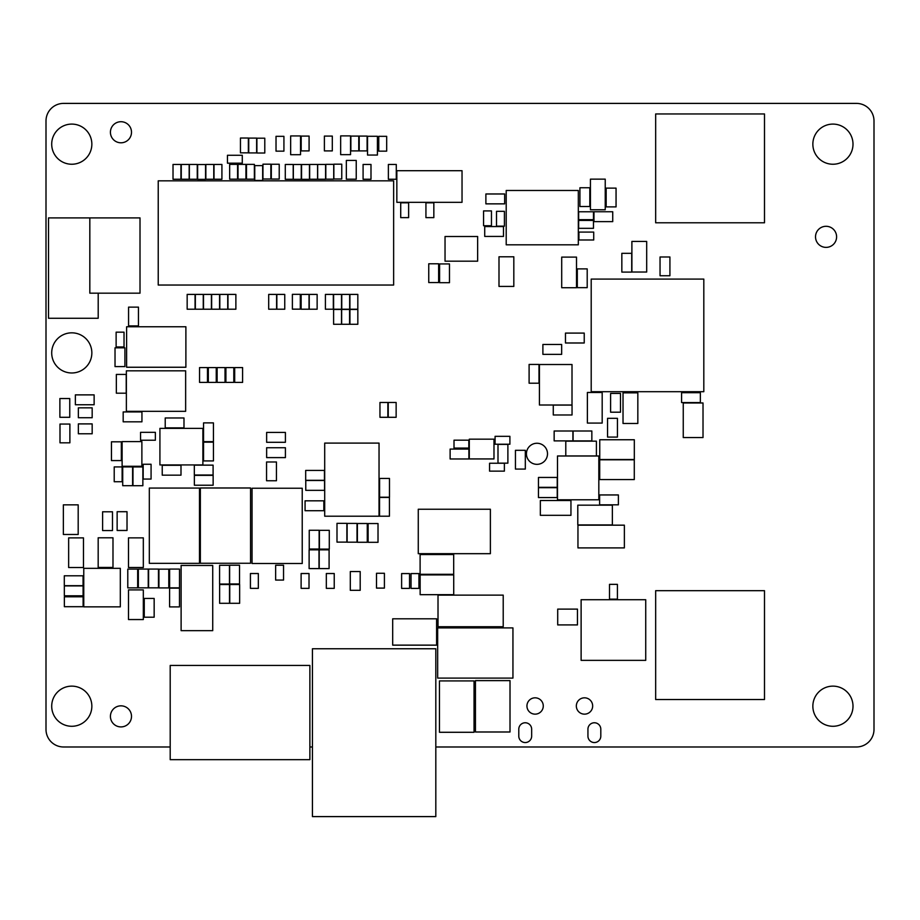 <?xml version="1.0" encoding="UTF-8"?>
<svg xmlns="http://www.w3.org/2000/svg" width="920" height="920" viewBox="0 0 920 920"><rect width="100%" height="100%" fill="white"/><g stroke="black" fill="none" stroke-linecap="round" stroke-linejoin="round"><path stroke-width="1.38" d="M435.815 746.982L856.439 746.982A17.56 17.56 0 0 0 874 729.422L874 120.968A17.56 17.56 0 0 0 856.439 103.396L63.56 103.396A17.56 17.56 0 0 0 46 120.968L46 729.422A17.56 17.56 0 0 0 63.56 746.982L170.2 746.982M312.432 746.982L309.879 746.982M51.704 352.9A20.067 20.067 0 0 0 71.783 372.979A20.067 20.067 0 0 0 91.85 352.9A20.067 20.067 0 0 0 71.783 332.833A20.067 20.067 0 0 0 51.704 352.9M812.855 706.215A20.067 20.067 0 0 0 832.933 726.282A20.067 20.067 0 0 0 853.001 706.215A20.067 20.067 0 0 0 832.933 686.136A20.067 20.067 0 0 0 812.855 706.215M812.855 144.175A20.067 20.067 0 0 0 832.933 164.243A20.067 20.067 0 0 0 853.001 144.175A20.067 20.067 0 0 0 832.933 124.096A20.067 20.067 0 0 0 812.855 144.175M51.704 706.215A20.067 20.067 0 0 0 71.783 726.282A20.067 20.067 0 0 0 91.85 706.215A20.067 20.067 0 0 0 71.783 686.136A20.067 20.067 0 0 0 51.704 706.215M51.704 144.175A20.067 20.067 0 0 0 71.783 164.243A20.067 20.067 0 0 0 91.85 144.175A20.067 20.067 0 0 0 71.783 124.096A20.067 20.067 0 0 0 51.704 144.175M418.266 553.679L418.266 509.231L490.383 509.231L490.383 553.679L418.266 553.679M420.106 574.298L420.106 554.541L453.686 554.541L453.686 574.298L420.106 574.298M420.141 594.676L420.141 574.919L453.721 574.919L453.721 594.676L420.141 594.676M141.875 466.291L122.118 466.291L122.118 441.6L141.875 441.6L141.875 466.291M493.982 439.173L493.982 458.93L469.292 458.93L469.292 439.173L493.982 439.173M92.172 407.836L92.172 417.726L78.349 417.726L78.349 407.836L92.172 407.836M92.172 423.901L92.172 433.78L78.349 433.78L78.349 423.901L92.172 423.901M703.811 279.082L703.811 391.702L591.203 391.702L591.203 279.082L703.811 279.082M592.664 705.985A8.165 8.165 90 0 1 584.499 714.15A8.165 8.165 90 0 1 576.334 705.985A8.165 8.165 90 0 1 584.499 697.82A8.165 8.165 90 0 1 592.664 705.985M543.271 705.985A8.165 8.165 90 0 1 535.106 714.15A8.165 8.165 90 0 1 526.941 705.985A8.165 8.165 90 0 1 535.106 697.82A8.165 8.165 90 0 1 543.271 705.985M531.656 736.115L531.656 729.203L531.656 736.115A6.44 6.44 90 0 1 525.228 742.555A6.44 6.44 90 0 1 518.788 736.115L518.788 729.203A6.44 6.44 90 0 1 525.228 722.763A6.44 6.44 90 0 1 531.656 729.203M600.806 736.115L600.806 729.203L600.806 736.115A6.44 6.44 90 0 1 594.377 742.555A6.44 6.44 90 0 1 587.938 736.115L587.938 729.203A6.44 6.44 90 0 1 594.377 722.763A6.44 6.44 90 0 1 600.806 729.203M526.424 453.801A10.534 10.534 0 0 0 536.969 464.335A10.534 10.534 0 0 0 547.503 453.801A10.534 10.534 0 0 0 536.969 443.256A10.534 10.534 0 0 0 526.424 453.801M110.423 132.261A10.534 10.534 0 0 0 120.957 142.796A10.534 10.534 0 0 0 131.502 132.261A10.534 10.534 0 0 0 120.957 121.716A10.534 10.534 0 0 0 110.423 132.261M110.423 716.369A10.534 10.534 0 0 0 120.957 726.915A10.534 10.534 0 0 0 131.502 716.369A10.534 10.534 0 0 0 120.957 705.835A10.534 10.534 0 0 0 110.423 716.369M815.522 236.831A10.534 10.534 0 0 0 826.068 247.376A10.534 10.534 0 0 0 836.602 236.831A10.534 10.534 0 0 0 826.068 226.297A10.534 10.534 0 0 0 815.522 236.831M89.826 217.902L140.012 217.902L140.012 293.181L89.826 293.181L89.826 217.902L48.507 217.902L48.507 318.262L98.198 318.262L98.198 293.181M199.49 563.339L149.316 563.339L149.316 488.06L199.49 488.06L199.49 563.339M250.539 563.259L200.353 563.259L200.353 487.979L250.539 487.979L250.539 563.259M437.667 678.097L437.667 627.911L512.946 627.911L512.946 678.097L437.667 678.097M302.231 563.511L252.045 563.511L252.045 488.232L302.231 488.232L302.231 563.511M645.725 660.365L581.118 660.365L581.118 599.713L645.725 599.713L645.725 660.365M185.644 411.32L126.373 411.32L126.373 370.817L185.644 370.817L185.644 411.32M185.886 367.252L126.615 367.252L126.615 326.761L185.886 326.761L185.886 367.252M513.82 286.43L498.996 286.43L498.996 256.795L513.82 256.795L513.82 286.43M78.188 534.474L63.365 534.474L63.365 504.838L78.188 504.838L78.188 534.474M159.919 464.922L159.919 428.375L202.883 428.375L202.883 464.922L159.919 464.922M655.661 222.789L655.661 113.965L764.497 113.965L764.497 222.789L655.661 222.789M655.661 699.522L655.661 590.686L764.497 590.686L764.497 699.522L655.661 699.522M212.727 630.66L181.113 630.66L181.113 565.455L212.727 565.455L212.727 630.66M503.217 595.125L503.217 626.738L438.012 626.738L438.012 595.125L503.217 595.125M462.035 170.706L462.035 202.32L396.842 202.32L396.842 170.706L462.035 170.706M392.69 618.803L436.597 618.803L436.597 645.138L392.69 645.138L392.69 618.803M83.766 568.33L120.313 568.33L120.313 606.855L83.766 606.855L83.766 568.33M117.139 511.704L127.017 511.704L127.017 530.472L117.139 530.472L117.139 511.704M143.324 619.551L128.501 619.551L128.501 589.904L143.324 589.904L143.324 619.551M112.987 567.444L98.175 567.444L98.175 537.797L112.987 537.797L112.987 567.444M143.324 567.502L128.501 567.502L128.501 537.866L143.324 537.866L143.324 567.502M83.467 567.525L68.643 567.525L68.643 537.878L83.467 537.878L83.467 567.525M170.2 759.667L170.2 665.436L309.879 665.436L309.879 759.667L170.2 759.667M557.704 609.109L577.461 609.109L577.461 624.921L557.704 624.921L557.704 609.109M324.702 443.095L379.04 443.095L379.04 516.2L324.702 516.2L324.702 443.095M393.633 180.826L393.633 285.039L158.228 285.039L158.228 180.826L393.633 180.826M122.13 481.735L114.218 481.735L114.218 466.911L122.13 466.911L122.13 481.735M151.076 479.067L143.175 479.067L143.175 464.255L151.076 464.255L151.076 479.067M140.553 440.231L140.553 432.331L155.365 432.331L155.365 440.231L140.553 440.231M509.898 436.322L509.898 444.222L495.086 444.222L495.086 436.322L509.898 436.322M489.566 471.143L489.566 463.243L504.378 463.243L504.378 471.143L489.566 471.143M468.832 440.185L468.832 448.086L454.008 448.086L454.008 440.185L468.832 440.185M225.906 367.574L233.806 367.574L233.806 382.398L225.906 382.398L225.906 367.574M208.334 367.574L216.246 367.574L216.246 382.398L208.334 382.398L208.334 367.574M234.68 367.574L242.592 367.574L242.592 382.398L234.68 382.398L234.68 367.574M199.559 367.574L207.46 367.574L207.46 382.398L199.559 382.398L199.559 367.574M217.12 367.574L225.02 367.574L225.02 382.398L217.12 382.398L217.12 367.574M237.567 179.181L229.666 179.181L229.666 164.369L237.567 164.369L237.567 179.181M245.927 179.181L238.015 179.181L238.015 164.369L245.927 164.369L245.927 179.181M242.282 155.273L242.282 163.185L227.458 163.185L227.458 155.273L242.282 155.273M254.38 179.181L246.48 179.181L246.48 164.369L254.38 164.369L254.38 179.181M256.634 152.915L248.733 152.915L248.733 138.092L256.634 138.092L256.634 152.915M262.66 180.435L254.759 180.435L254.759 165.623L262.66 165.623L262.66 180.435M264.787 153.019L256.887 153.019L256.887 138.195L264.787 138.195L264.787 153.019M270.859 179.009L262.959 179.009L262.959 164.185L270.859 164.185L270.859 179.009M279.22 179.055L271.32 179.055L271.32 164.243L279.22 164.243L279.22 179.055M617.412 599.161L609.511 599.161L609.511 584.349L617.412 584.349L617.412 599.161M411.033 573.574L418.933 573.574L418.933 588.397L411.033 588.397L411.033 573.574M401.626 573.574L409.526 573.574L409.526 588.397L401.626 588.397L401.626 573.574M357.834 324.277L349.933 324.277L349.933 309.465L357.834 309.465L357.834 324.277M325.577 179.25L317.676 179.25L317.676 164.439L325.577 164.439L325.577 179.25M349.554 324.277L341.653 324.277L341.653 309.465L349.554 309.465L349.554 324.277M197.259 179.25L189.359 179.25L189.359 164.439L197.259 164.439L197.259 179.25M309.039 309.223L301.139 309.223L301.139 294.411L309.039 294.411L309.039 309.223M284.752 309.223L276.851 309.223L276.851 294.411L284.752 294.411L284.752 309.223M276.598 309.223L268.697 309.223L268.697 294.411L276.598 294.411L276.598 309.223M195.063 309.223L187.162 309.223L187.162 294.411L195.063 294.411L195.063 309.223M219.57 309.223L211.657 309.223L211.657 294.411L219.57 294.411L219.57 309.223M211.416 309.223L203.504 309.223L203.504 294.411L211.416 294.411L211.416 309.223M235.876 309.223L227.976 309.223L227.976 294.411L235.876 294.411L235.876 309.223M227.723 309.223L219.822 309.223L219.822 294.411L227.723 294.411L227.723 309.223M357.822 309.223L349.91 309.223L349.91 294.411L357.822 294.411L357.822 309.223M341.504 309.223L333.603 309.223L333.603 294.411L341.504 294.411L341.504 309.223M317.561 179.25L309.66 179.25L309.66 164.439L317.561 164.439L317.561 179.25M349.657 309.223L341.757 309.223L341.757 294.411L349.657 294.411L349.657 309.223M341.504 324.277L333.603 324.277L333.603 309.465L341.504 309.465L341.504 324.277M248.354 152.835L240.453 152.835L240.453 138.023L248.354 138.023L248.354 152.835M367.103 150.903L359.202 150.903L359.202 136.079L367.103 136.079L367.103 150.903M317.135 309.223L309.235 309.223L309.235 294.411L317.135 294.411L317.135 309.223M333.316 309.223L325.416 309.223L325.416 294.411L333.316 294.411L333.316 309.223M301.254 179.308L293.342 179.308L293.342 164.496L301.254 164.496L301.254 179.308M309.453 179.331L301.553 179.331L301.553 164.519L309.453 164.519L309.453 179.331M189.175 179.25L181.263 179.25L181.263 164.439L189.175 164.439L189.175 179.25M205.551 179.365L197.65 179.365L197.65 164.542L205.551 164.542L205.551 179.365M213.762 179.25L205.861 179.25L205.861 164.439L213.762 164.439L213.762 179.25M221.915 179.25L214.015 179.25L214.015 164.439L221.915 164.439L221.915 179.25M387.86 417.3L379.96 417.3L379.96 402.477L387.86 402.477L387.86 417.3M203.262 309.223L195.35 309.223L195.35 294.411L203.262 294.411L203.262 309.223M309.085 150.903L301.185 150.903L301.185 136.079L309.085 136.079L309.085 150.903M396.278 179.25L388.378 179.25L388.378 164.439L396.278 164.439L396.278 179.25M358.766 150.903L350.865 150.903L350.865 136.079L358.766 136.079L358.766 150.903M332.304 150.903L324.392 150.903L324.392 136.079L332.304 136.079L332.304 150.903M400.717 202.825L408.629 202.825L408.629 217.637L400.717 217.637L400.717 202.825M386.676 151.156L378.764 151.156L378.764 136.332L386.676 136.332L386.676 151.156M370.99 179.25L363.089 179.25L363.089 164.439L370.99 164.439L370.99 179.25M333.718 179.17L325.818 179.17L325.818 164.346L333.718 164.346L333.718 179.17M293.192 179.285L285.292 179.285L285.292 164.461L293.192 164.461L293.192 179.285M180.929 179.25L173.017 179.25L173.017 164.439L180.929 164.439L180.929 179.25M425.937 202.825L433.837 202.825L433.837 217.637L425.937 217.637L425.937 202.825M283.923 151.156L276.023 151.156L276.023 136.332L283.923 136.332L283.923 151.156M376.51 573.275L384.41 573.275L384.41 588.098L376.51 588.098L376.51 573.275M396.14 417.3L388.24 417.3L388.24 402.477L396.14 402.477L396.14 417.3M292.387 294.331L300.299 294.331L300.299 309.154L292.387 309.154L292.387 294.331M326.324 573.528L334.236 573.528L334.236 588.351L326.324 588.351L326.324 573.528M301.116 573.528L309.016 573.528L309.016 588.351L301.116 588.351L301.116 573.528M275.643 565.248L283.544 565.248L283.544 580.072L275.643 580.072L275.643 565.248M250.424 573.528L258.336 573.528L258.336 588.351L250.424 588.351L250.424 573.528M593.722 232.093L593.722 239.993L578.91 239.993L578.91 232.093L593.722 232.093M593.469 220.42L593.469 228.332L578.657 228.332L578.657 220.42L593.469 220.42M593.469 211.772L593.469 219.673L578.657 219.673L578.657 211.772L593.469 211.772M496.512 211.335L504.413 211.335L504.413 226.159L496.512 226.159L496.512 211.335M116.127 332.166L124.027 332.166L124.027 346.978L116.127 346.978L116.127 332.166M483.563 210.91L491.464 210.91L491.464 225.722L483.563 225.722L483.563 210.91M341.757 178.998L333.856 178.998L333.856 164.185L341.757 164.185L341.757 178.998M312.432 816.603L312.432 648.761L435.815 648.761L435.815 816.603L312.432 816.603M539.419 364.516L572.01 364.516L572.01 405.007L539.419 405.007L539.419 364.516M475.444 680.616L510.013 680.616L510.013 731.986L475.444 731.986L475.444 680.616M439.461 680.915L474.041 680.915L474.041 732.285L439.461 732.285L439.461 680.915M557.485 455.986L598.828 455.986L598.828 499.79L557.485 499.79L557.485 455.986M445.038 261.188L445.038 236.498L477.641 236.498L477.641 261.188L445.038 261.188M578.323 190.474L578.323 244.812L506.207 244.812L506.207 190.474L578.323 190.474M577.955 547.906L577.955 525.17L624.369 525.17L624.369 547.906L577.955 547.906M132.606 485.691L122.716 485.691L122.716 466.923L132.606 466.923L132.606 485.691M525.32 469.073L515.441 469.073L515.441 450.305L525.32 450.305L525.32 469.073M121.337 460.575L111.446 460.575L111.446 441.807L121.337 441.807L121.337 460.575M450.121 458.965L450.121 449.075L468.889 449.075L468.889 458.965L450.121 458.965M213.44 441.657L203.561 441.657L203.561 422.889L213.44 422.889L213.44 441.657M194.327 475.019L194.327 465.14L213.095 465.14L213.095 475.019L194.327 475.019M213.44 460.92L203.561 460.92L203.561 442.152L213.44 442.152L213.44 460.92M378.016 542.317L368.126 542.317L368.126 523.549L378.016 523.549L378.016 542.317M389.482 497.214L379.592 497.214L379.592 478.446L389.482 478.446L389.482 497.214M350.301 571.55L360.191 571.55L360.191 590.318L350.301 590.318L350.301 571.55M144.267 598.437L154.157 598.437L154.157 617.205L144.267 617.205L144.267 598.437M59.995 424.051L69.885 424.051L69.885 442.819L59.995 442.819L59.995 424.051M377.418 155.054L367.528 155.054L367.528 136.286L377.418 136.286L377.418 155.054M285.407 432.423L285.407 442.301L266.639 442.301L266.639 432.423L285.407 432.423M138.345 569.077L148.235 569.077L148.235 587.846L138.345 587.846L138.345 569.077M538.464 487.335L538.464 477.457L557.232 477.457L557.232 487.335L538.464 487.335M148.591 569.077L158.47 569.077L158.47 587.846L148.591 587.846L148.591 569.077M329.279 549.102L319.401 549.102L319.401 530.334L329.279 530.334L329.279 549.102M219.627 584.534L229.505 584.534L229.505 603.301L219.627 603.301L219.627 584.534M557.232 487.692L557.232 497.57L538.464 497.57L538.464 487.692L557.232 487.692M612.731 211.749L612.731 221.639L593.963 221.639L593.963 211.749L612.731 211.749M276.448 480.746L266.558 480.746L266.558 461.978L276.448 461.978L276.448 480.746M169.59 588.144L179.48 588.144L179.48 606.912L169.59 606.912L169.59 588.144M239.648 603.301L229.758 603.301L229.758 584.534L239.648 584.534L239.648 603.301M329.096 568.594L319.205 568.594L319.205 549.827L329.096 549.827L329.096 568.594M319.136 549.033L309.247 549.033L309.247 530.265L319.136 530.265L319.136 549.033M229.471 584.05L219.581 584.05L219.581 565.282L229.471 565.282L229.471 584.05M158.918 569.146L168.797 569.146L168.797 587.914L158.918 587.914L158.918 569.146M229.632 565.213L239.522 565.213L239.522 583.981L229.632 583.981L229.632 565.213M169.613 569.077L179.504 569.077L179.504 587.846L169.613 587.846L169.613 569.077M319.01 568.594L309.12 568.594L309.12 549.827L319.01 549.827L319.01 568.594M356.235 179.193L346.346 179.193L346.346 160.425L356.235 160.425L356.235 179.193M606.165 188.129L616.055 188.129L616.055 206.896L606.165 206.896L606.165 188.129M484.725 236.428L484.725 226.55L503.493 226.55L503.493 236.428L484.725 236.428M75.359 404.754L75.359 394.875L94.127 394.875L94.127 404.754L75.359 404.754M115.023 347.829L124.913 347.829L124.913 366.597L115.023 366.597L115.023 347.829M69.759 417.3L59.88 417.3L59.88 398.532L69.759 398.532L69.759 417.3M128.57 307.13L138.46 307.13L138.46 325.898L128.57 325.898L128.57 307.13M123.176 421.82L123.176 411.93L141.945 411.93L141.945 421.82L123.176 421.82M64.296 585.683L64.296 575.793L83.064 575.793L83.064 585.683L64.296 585.683M83.122 596.804L83.122 606.694L64.354 606.694L64.354 596.804L83.122 596.804M102.603 511.784L112.481 511.784L112.481 530.553L102.603 530.553L102.603 511.784M64.331 595.792L64.331 585.902L83.099 585.902L83.099 595.792L64.331 595.792M137.666 587.868L127.788 587.868L127.788 569.101L137.666 569.101L137.666 587.868M305.773 490.348L305.773 480.47L324.541 480.47L324.541 490.348L305.773 490.348M340.653 135.895L350.543 135.895L350.543 154.663L340.653 154.663L340.653 135.895M290.651 135.941L300.529 135.941L300.529 154.709L290.651 154.709L290.651 135.941M357.385 523.503L367.275 523.503L367.275 542.271L357.385 542.271L357.385 523.503M389.436 516.2L379.546 516.2L379.546 497.432L389.436 497.432L389.436 516.2M346.874 542.121L336.996 542.121L336.996 523.353L346.874 523.353L346.874 542.121M485.886 203.861L485.886 193.97L504.654 193.97L504.654 203.861L485.886 203.861M591.847 431.008L591.847 440.887L573.079 440.887L573.079 431.008L591.847 431.008M572.918 430.997L572.918 440.887L554.15 440.887L554.15 430.997L572.918 430.997M428.754 263.787L438.633 263.787L438.633 282.555L428.754 282.555L428.754 263.787M449.477 282.704L439.587 282.704L439.587 263.936L449.477 263.936L449.477 282.704M703.018 437.552L683.249 437.552L683.249 402.971L703.018 402.971L703.018 437.552M634.317 439.748L634.317 459.517L599.748 459.517L599.748 439.748L634.317 439.748M634.282 459.804L634.282 479.573L599.702 479.573L599.702 459.804L634.282 459.804M612.363 505.16L612.363 524.929L577.794 524.929L577.794 505.16L612.363 505.16M561.706 257.105L576.506 257.105L576.506 287.718L561.706 287.718L561.706 257.105M631.89 241.431L646.691 241.431L646.691 272.032L631.89 272.032L631.89 241.431M590.433 179.147L605.233 179.147L605.233 209.76L590.433 209.76L590.433 179.147M565.788 455.963L565.788 441.163L596.401 441.163L596.401 455.963L565.788 455.963M540.351 515.327L540.351 500.526L570.952 500.526L570.952 515.327L540.351 515.327M602.186 423.085L587.385 423.085L587.385 392.472L602.186 392.472L602.186 423.085M637.836 423.464L623.024 423.464L623.024 392.851L637.836 392.851L637.836 423.464M132.974 466.946L142.864 466.946L142.864 485.714L132.974 485.714L132.974 466.946M497.996 444.383L507.886 444.383L507.886 463.151L497.996 463.151L497.996 444.383M607.545 418.312L617.435 418.312L617.435 437.08L607.545 437.08L607.545 418.312M194.373 485.231L194.373 475.352L213.141 475.352L213.141 485.231L194.373 485.231M561.66 344.471L561.66 354.361L542.892 354.361L542.892 344.471L561.66 344.471M165.22 427.857L165.22 417.967L183.988 417.967L183.988 427.857L165.22 427.857M162.23 475.168L162.23 465.29L180.998 465.29L180.998 475.168L162.23 475.168M347.127 523.422L357.017 523.422L357.017 542.191L347.127 542.191L347.127 523.422M126.224 393.197L116.345 393.197L116.345 374.428L126.224 374.428L126.224 393.197M572.044 405.099L572.044 414.978L553.276 414.978L553.276 405.099L572.044 405.099M529.103 364.435L538.993 364.435L538.993 383.203L529.103 383.203L529.103 364.435M266.639 457.608L266.639 447.729L285.407 447.729L285.407 457.608L266.639 457.608M324.449 470.43L324.449 480.32L305.681 480.32L305.681 470.43L324.449 470.43M323.84 500.825L323.84 510.715L305.072 510.715L305.072 500.825L323.84 500.825M681.594 402.569L681.594 392.69L700.361 392.69L700.361 402.569L681.594 402.569M589.812 206.528L579.922 206.528L579.922 187.761L589.812 187.761L589.812 206.528M599.621 504.827L599.621 494.948L618.389 494.948L618.389 504.827L599.621 504.827M584.234 333.097L584.234 342.987L565.466 342.987L565.466 333.097L584.234 333.097M587.202 287.649L577.311 287.649L577.311 268.881L587.202 268.881L587.202 287.649M631.718 272.09L621.839 272.09L621.839 253.322L631.718 253.322L631.718 272.09M669.921 275.758L660.043 275.758L660.043 256.99L669.921 256.99L669.921 275.758M610.604 393.426L620.494 393.426L620.494 412.194L610.604 412.194L610.604 393.426"/></g></svg>

